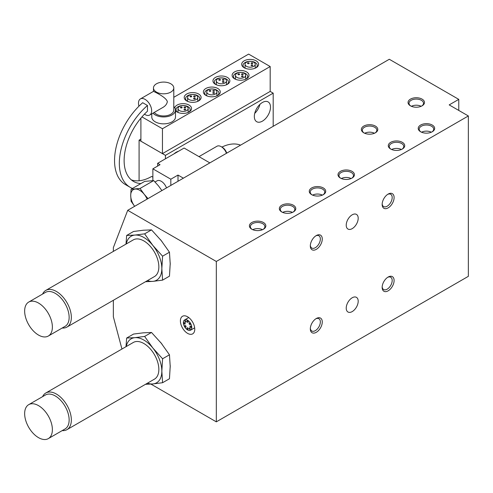<?xml version="1.0" encoding="UTF-8"?>
<svg xmlns="http://www.w3.org/2000/svg" width="493" height="493" viewBox="0 0 493 493"><rect width="100%" height="100%" fill="white"/><g stroke="black" fill="none" stroke-linecap="round" stroke-linejoin="round"><path stroke-width="0.74" d="M198.71 169.321L389.304 59.265L458.773 99.37L449.191 104.898L468.35 115.96L216.316 261.469L127.712 210.314L113.347 247.646L113.347 251.412M323.303 194.661A8.221 4.745 180 0 1 311.675 194.661A8.221 4.745 180 0 1 311.675 187.95A8.221 4.745 180 0 1 323.303 187.95A8.221 4.745 180 0 1 323.303 194.661L323.303 194.661M352.039 178.072A8.221 4.745 180 0 1 340.41 178.072A8.221 4.745 180 0 1 340.41 171.361A8.221 4.745 180 0 1 352.033 171.361A8.221 4.745 180 0 1 352.039 178.072L352.039 178.072M293.366 211.947A8.221 4.745 180 0 1 281.743 211.947A8.221 4.745 180 0 1 281.743 205.236A8.221 4.745 180 0 1 293.366 205.236A8.221 4.745 180 0 1 293.366 211.947L293.366 211.947M402.325 149.04A8.221 4.745 180 0 1 390.702 149.04A8.221 4.745 180 0 1 390.702 142.329A8.221 4.745 180 0 1 402.325 142.329A8.221 4.745 180 0 1 402.325 149.04L402.325 149.04M263.435 229.227A8.221 4.745 180 0 1 251.812 229.227A8.221 4.745 180 0 1 251.812 222.516A8.221 4.745 180 0 1 263.435 222.516A8.221 4.745 180 0 1 263.435 229.227L263.435 229.227M432.256 131.76A8.221 4.745 180 0 1 420.634 131.76A8.221 4.745 180 0 1 420.634 125.049A8.221 4.745 180 0 1 432.256 125.049A8.221 4.745 180 0 1 432.256 131.76L432.256 131.76M150.944 384.102L216.316 421.848L468.35 276.333L468.35 115.96M216.316 261.469L216.316 421.848M183.384 178.17L178.004 175.064L170.831 179.206L152.873 168.834L160.04 164.693L157.649 163.312L184.111 148.036L209.827 162.881M458.773 110.432L458.773 99.37M198.938 169.191L127.712 210.314M422.076 105.835A8.221 4.745 180 0 1 410.453 105.835A8.221 4.745 180 0 1 410.453 99.124A8.221 4.745 180 0 1 422.076 99.124A8.221 4.745 180 0 1 422.076 105.835L422.076 105.835M375.383 132.796A8.221 4.745 180 0 1 363.76 132.796A8.221 4.745 180 0 1 363.76 126.085A8.221 4.745 180 0 1 375.383 126.085A8.221 4.745 180 0 1 375.383 132.796L375.383 132.796M121.944 349.032L113.347 316.771L113.347 300.286M178.004 175.064L178.004 181.276M152.873 180.592L152.873 168.834M170.831 179.206L170.831 185.417M157.649 166.079L157.649 163.312M346.222 225.178A8.467 4.887 -60 0 1 349.919 216.661A8.467 4.887 -60 0 1 356.445 214.393A8.467 4.887 -60 0 1 356.445 224.167A8.467 4.887 -60 0 1 347.978 229.054A8.467 4.887 -60 0 1 346.222 225.178M170.202 262.849A25.402 14.667 60 0 1 170.221 263.749A25.402 14.667 60 0 1 170.202 264.618M142.921 230.274A25.402 14.667 60 0 1 143.648 230.213M160.398 239.592A25.402 14.667 60 0 1 162.061 241.669M170.202 365.436A25.402 14.667 60 0 1 170.221 366.336A25.402 14.667 60 0 1 170.202 367.205M142.921 332.861A25.402 14.667 60 0 1 143.648 332.8M160.398 342.179A25.402 14.667 60 0 1 162.061 344.25M187.58 316.771A10.162 5.867 60 0 1 194.217 325.725A10.162 5.867 60 0 1 192.658 333.866A10.162 5.867 60 0 1 182.502 327.999A10.162 5.867 60 0 1 182.502 316.272A10.162 5.867 60 0 1 187.58 316.771M126.664 338.032L133.541 334.063L143.266 332.83L151.505 332.461L144.622 336.429L134.897 337.662L126.664 338.032L125.992 346.69M151.505 332.461L161.229 343.202L169.463 354.8L170.208 366.342L169.463 378.747L162.585 382.716L161.84 371.174L162.585 358.775L152.861 348.033L144.622 336.429M169.463 354.8L162.585 358.775M145.484 384.318L152.861 383.948L162.585 382.716M126.276 346.53A25.402 14.667 60 0 1 134.897 337.662A25.402 14.667 60 0 1 152.861 348.033A25.402 14.667 60 0 1 161.84 371.174A25.402 14.667 60 0 1 152.861 383.948A25.402 14.667 60 0 1 147.444 383.19M420.997 131.958A7.253 4.184 180 0 1 419.192 129.191A7.253 4.184 180 0 1 421.318 126.233A7.253 4.184 180 0 1 429.218 125.321A7.253 4.184 180 0 1 433.698 129.191A7.253 4.184 180 0 1 431.893 131.958M421.558 132.216A7.253 4.184 180 0 1 431.326 132.216M252.176 229.424A7.253 4.184 180 0 1 250.37 226.657A7.253 4.184 180 0 1 252.496 223.699A7.253 4.184 180 0 1 260.396 222.793A7.253 4.184 180 0 1 264.877 226.657A7.253 4.184 180 0 1 263.071 229.424M252.743 229.689A7.253 4.184 180 0 1 262.504 229.689M391.06 149.237A7.253 4.184 180 0 1 389.26 146.47A7.253 4.184 180 0 1 391.38 143.512A7.253 4.184 180 0 1 399.287 142.606A7.253 4.184 180 0 1 403.761 146.47A7.253 4.184 180 0 1 401.961 149.237M391.627 149.502A7.253 4.184 180 0 1 401.394 149.502M282.107 212.144A7.253 4.184 180 0 1 280.301 209.377A7.253 4.184 180 0 1 282.427 206.419A7.253 4.184 180 0 1 290.334 205.507A7.253 4.184 180 0 1 294.808 209.377A7.253 4.184 180 0 1 293.002 212.144M282.674 212.403A7.253 4.184 180 0 1 292.441 212.403M340.774 178.269A7.253 4.184 180 0 1 338.974 175.508A7.253 4.184 180 0 1 341.094 172.544A7.253 4.184 180 0 1 349.001 171.638A7.253 4.184 180 0 1 353.475 175.508A7.253 4.184 180 0 1 351.675 178.269M341.341 178.534A7.253 4.184 180 0 1 351.108 178.534M312.038 194.858A7.253 4.184 180 0 1 310.239 192.097A7.253 4.184 180 0 1 312.359 189.133A7.253 4.184 180 0 1 320.265 188.227A7.253 4.184 180 0 1 324.739 192.097A7.253 4.184 180 0 1 322.94 194.858M312.605 195.123A7.253 4.184 180 0 1 322.373 195.123M189.694 329.423A0.844 0.487 60 0 1 189.146 328.677A0.844 0.487 60 0 1 189.275 327.999A0.844 0.487 60 0 1 190.119 328.492A0.844 0.487 60 0 1 190.119 329.466A0.844 0.487 60 0 1 189.694 329.423M190.575 327.488A0.844 0.487 60 0 1 190.021 326.742A0.844 0.487 60 0 1 190.15 326.064A0.844 0.487 60 0 1 190.994 326.551A0.844 0.487 60 0 1 190.994 327.531A0.844 0.487 60 0 1 190.575 327.488M189.694 324.536A0.844 0.487 60 0 1 189.146 323.79A0.844 0.487 60 0 1 189.275 323.112A0.844 0.487 60 0 1 190.119 323.599A0.844 0.487 60 0 1 190.119 324.579A0.844 0.487 60 0 1 189.694 324.536M187.58 322.305A0.844 0.487 60 0 1 187.026 321.559A0.844 0.487 60 0 1 187.155 320.875A0.844 0.487 60 0 1 188.006 321.368A0.844 0.487 60 0 1 188.006 322.342A0.844 0.487 60 0 1 187.58 322.305M185.467 322.095A0.844 0.487 60 0 1 184.912 321.35A0.844 0.487 60 0 1 185.041 320.666A0.844 0.487 60 0 1 185.886 321.159A0.844 0.487 60 0 1 185.886 322.132A0.844 0.487 60 0 1 185.467 322.095M184.585 324.03A0.844 0.487 60 0 1 184.037 323.285A0.844 0.487 60 0 1 184.166 322.607A0.844 0.487 60 0 1 185.011 323.094A0.844 0.487 60 0 1 185.011 324.074A0.844 0.487 60 0 1 184.585 324.03M185.467 326.982A0.844 0.487 60 0 1 184.912 326.237A0.844 0.487 60 0 1 185.041 325.559A0.844 0.487 60 0 1 185.886 326.046A0.844 0.487 60 0 1 185.886 327.025A0.844 0.487 60 0 1 185.467 326.982M187.58 329.213A0.844 0.487 60 0 1 187.026 328.467A0.844 0.487 60 0 1 187.155 327.79A0.844 0.487 60 0 1 188.006 328.283A0.844 0.487 60 0 1 188.006 329.256A0.844 0.487 60 0 1 187.58 329.213M187.58 320.228A5.928 3.42 -120 0 0 184.616 319.932A5.928 3.42 -120 0 0 184.616 326.779A5.928 3.42 -120 0 0 190.544 330.199A5.928 3.42 -120 0 0 191.45 325.454A5.928 3.42 -120 0 0 187.58 320.228M166.505 187.913A8.467 4.887 -120 0 0 157.02 180.857L155.055 181.991M131.083 189.257L144.702 181.387L153.68 180.586L140.061 188.449L131.083 189.257L130.707 195.456L131.083 201.224L134.638 206.314A12.701 7.333 60 0 1 130.707 195.456A12.701 7.333 60 0 1 135.199 189.065A12.701 7.333 60 0 1 144.178 194.254L140.061 188.449M153.68 180.586L158.543 185.96L161.901 190.575M148.023 198.587L144.178 194.254A12.701 7.333 60 0 1 147.117 199.11M198.987 156.626L216.963 146.248A8.467 4.887 60 0 1 221.197 146.667A8.467 4.887 60 0 1 226.447 153.286M221.197 146.667L222.3 147.302A6.908 3.987 60 0 1 226.731 153.126M126.664 235.451L133.541 231.476L143.266 230.243L151.505 229.874L144.622 233.848L134.897 235.075L126.664 235.451L125.992 244.109M151.505 229.874L161.229 240.615L169.463 252.213L170.208 263.761L169.463 276.16L162.585 280.135L161.84 268.593L162.585 256.187L152.861 245.446L144.622 233.848M169.463 252.213L162.585 256.187M145.484 281.737L152.861 281.367L162.585 280.135M126.276 243.943A25.402 14.667 60 0 1 134.897 235.075A25.402 14.667 60 0 1 152.861 245.446A25.402 14.667 60 0 1 161.84 268.593A25.402 14.667 60 0 1 152.861 281.367A25.402 14.667 60 0 1 147.444 280.603M28.711 404.654L45.473 394.979A19.609 11.321 60 0 1 65.082 406.3A19.609 11.321 60 0 1 65.082 428.941L48.32 438.616A19.609 11.321 60 0 1 33.21 433.365A19.609 11.321 60 0 1 24.65 413.633A19.609 11.321 60 0 1 28.711 404.654A19.609 11.321 60 0 1 48.32 415.975A19.609 11.321 60 0 1 48.32 438.616M42.589 396.643A21.168 12.22 60 0 1 45.794 392.995A21.168 12.22 60 0 1 66.962 405.215A21.168 12.22 60 0 1 66.962 429.656A21.168 12.22 60 0 1 62.198 430.605M45.794 392.995L133.295 342.475A21.168 12.22 60 0 1 154.463 354.695A21.168 12.22 60 0 1 154.463 379.135L66.962 429.656M28.711 302.073L45.473 292.392A19.609 11.321 60 0 1 65.082 303.713A19.609 11.321 60 0 1 65.082 326.354L48.32 336.035A19.609 11.321 60 0 1 33.21 330.778A19.609 11.321 60 0 1 24.65 311.046A19.609 11.321 60 0 1 28.711 302.073A19.609 11.321 60 0 1 48.32 313.394A19.609 11.321 60 0 1 48.32 336.035M42.589 294.056A21.168 12.22 60 0 1 45.794 290.408A21.168 12.22 60 0 1 66.962 302.628A21.168 12.22 60 0 1 66.962 327.069A21.168 12.22 60 0 1 62.198 328.024M45.794 290.408L133.295 239.894A21.168 12.22 60 0 1 154.463 252.114A21.168 12.22 60 0 1 154.463 276.555L66.962 327.069M410.817 106.032A7.253 4.184 180 0 1 409.017 103.271A7.253 4.184 180 0 1 411.137 100.307A7.253 4.184 180 0 1 419.044 99.401A7.253 4.184 180 0 1 423.518 103.271A7.253 4.184 180 0 1 421.718 106.032M411.384 106.297A7.253 4.184 180 0 1 421.151 106.297M364.124 132.993A7.253 4.184 180 0 1 362.318 130.226A7.253 4.184 180 0 1 364.444 127.268A7.253 4.184 180 0 1 372.344 126.362A7.253 4.184 180 0 1 376.825 130.226A7.253 4.184 180 0 1 375.019 132.993M364.691 133.258A7.253 4.184 180 0 1 374.452 133.258M310.337 245.317A7.093 4.092 120 0 0 311.786 248.047A7.093 4.092 120 0 0 315.329 247.696A7.093 4.092 120 0 0 319.963 241.447A7.093 4.092 120 0 0 318.879 235.765A7.093 4.092 120 0 0 315.791 235.876M316.29 235.562A8.449 4.881 -60 0 1 322.268 239.013A8.449 4.881 -60 0 1 316.29 249.359A8.449 4.881 -60 0 1 310.319 245.908A8.449 4.881 -60 0 1 316.29 235.562L316.29 235.562M382.174 203.843A7.093 4.092 120 0 0 383.622 206.573A7.093 4.092 120 0 0 387.171 206.222A7.093 4.092 120 0 0 391.799 199.973A7.093 4.092 120 0 0 390.715 194.291A7.093 4.092 120 0 0 387.627 194.402M388.133 194.088A8.449 4.881 -60 0 1 394.104 197.539A8.449 4.881 -60 0 1 388.133 207.886A8.449 4.881 -60 0 1 382.155 204.435A8.449 4.881 -60 0 1 388.133 194.088L388.133 194.088M382.174 286.797A7.093 4.092 120 0 0 383.622 289.527A7.093 4.092 120 0 0 387.171 289.175A7.093 4.092 120 0 0 391.799 282.927A7.093 4.092 120 0 0 390.715 277.245A7.093 4.092 120 0 0 387.627 277.356M388.133 277.041A8.449 4.881 -60 0 1 394.104 280.486A8.449 4.881 -60 0 1 388.133 290.839A8.449 4.881 -60 0 1 382.155 287.388A8.449 4.881 -60 0 1 388.133 277.041L388.133 277.041M310.337 328.27A7.093 4.092 120 0 0 311.786 331A7.093 4.092 120 0 0 315.329 330.649A7.093 4.092 120 0 0 319.963 324.4A7.093 4.092 120 0 0 318.879 318.718A7.093 4.092 120 0 0 315.791 318.829M316.29 318.515A8.449 4.881 -60 0 1 322.268 321.966A8.449 4.881 -60 0 1 316.29 332.313A8.449 4.881 -60 0 1 310.319 328.862A8.449 4.881 -60 0 1 316.29 318.515L316.29 318.515M346.222 308.131A8.467 4.887 -60 0 1 349.919 299.615A8.467 4.887 -60 0 1 356.445 297.347A8.467 4.887 -60 0 1 356.445 307.121A8.467 4.887 -60 0 1 347.978 312.007A8.467 4.887 -60 0 1 346.222 308.131M252.533 63.585A0.844 0.487 180 0 1 251.615 63.689A0.844 0.487 180 0 1 251.091 63.24A0.844 0.487 180 0 1 251.935 62.747A0.844 0.487 180 0 1 252.78 63.24A0.844 0.487 180 0 1 252.533 63.585M248.94 63.585A0.844 0.487 180 0 1 248.022 63.689A0.844 0.487 180 0 1 247.498 63.24A0.844 0.487 180 0 1 248.343 62.747A0.844 0.487 180 0 1 249.193 63.24A0.844 0.487 180 0 1 248.94 63.585M252.533 65.655A0.844 0.487 180 0 1 251.615 65.76A0.844 0.487 180 0 1 251.091 65.31A0.844 0.487 180 0 1 251.935 64.823A0.844 0.487 180 0 1 252.78 65.31A0.844 0.487 180 0 1 252.533 65.655M242.957 74.64A0.844 0.487 180 0 1 242.032 74.751A0.844 0.487 180 0 1 241.508 74.295A0.844 0.487 180 0 1 242.359 73.808A0.844 0.487 180 0 1 243.203 74.295A0.844 0.487 180 0 1 242.957 74.64M239.364 74.64A0.844 0.487 180 0 1 238.439 74.751A0.844 0.487 180 0 1 237.922 74.295A0.844 0.487 180 0 1 238.766 73.808A0.844 0.487 180 0 1 239.61 74.295A0.844 0.487 180 0 1 239.364 74.64M242.957 76.717A0.844 0.487 180 0 1 242.032 76.822A0.844 0.487 180 0 1 241.508 76.372A0.844 0.487 180 0 1 242.359 75.885A0.844 0.487 180 0 1 243.203 76.372A0.844 0.487 180 0 1 242.957 76.717M246.549 62.198A5.078 2.933 180 0 1 252.083 61.563A5.078 2.933 180 0 1 255.22 64.275A5.078 2.933 180 0 1 250.142 67.208A5.078 2.933 180 0 1 245.058 64.275A5.078 2.933 180 0 1 246.549 62.198M256.113 67.738A8.449 4.881 180 0 1 244.164 67.738A8.449 4.881 180 0 1 244.164 60.836A8.449 4.881 180 0 1 256.113 60.836A8.449 4.881 180 0 1 256.113 67.738L256.113 67.738M244.688 68.016A7.093 4.092 180 0 1 243.049 65.396A7.093 4.092 180 0 1 245.126 62.5A7.093 4.092 180 0 1 252.854 61.613A7.093 4.092 180 0 1 257.229 65.396A7.093 4.092 180 0 1 255.59 68.016M236.967 73.26A5.078 2.933 180 0 1 242.507 72.625A5.078 2.933 180 0 1 245.643 75.337A5.078 2.933 180 0 1 240.559 78.27A5.078 2.933 180 0 1 235.481 75.337A5.078 2.933 180 0 1 236.967 73.26M246.537 78.8A8.449 4.881 180 0 1 234.588 78.8A8.449 4.881 180 0 1 234.588 71.898A8.449 4.881 180 0 1 246.537 71.898A8.449 4.881 180 0 1 246.537 78.8L246.537 78.8M235.112 79.077A7.093 4.092 180 0 1 233.472 76.458A7.093 4.092 180 0 1 235.549 73.562A7.093 4.092 180 0 1 243.277 72.674A7.093 4.092 180 0 1 247.652 76.458A7.093 4.092 180 0 1 246.013 79.077M152.873 177.141L151.659 176.445A45.72 26.394 -60 0 1 131.323 179.877M132.481 188.443A52.492 30.307 -60 0 1 130.207 187.34A52.492 30.307 -60 0 1 120.68 151.08A52.492 30.307 -60 0 1 147.469 105.484L147.469 111.208A45.72 26.394 120 0 0 133.591 181.473A45.72 26.394 120 0 0 140.899 183.587M130.207 187.34L125.413 184.573A52.492 30.307 120 0 1 115.892 148.313A52.492 30.307 120 0 1 142.68 102.717L147.469 105.484M138.94 106.198A9.312 5.38 60 0 1 138.49 103.173A9.312 5.38 60 0 1 140.419 98.908A9.312 5.38 60 0 1 149.73 104.282A9.312 5.38 60 0 1 149.73 115.035A9.312 5.38 60 0 1 144.431 114.166M140.419 98.908L153.508 91.353C153.058 91.23 166.326 97.004 167.349 101.718C166.856 104.115 165.346 106.038 162.819 107.48L149.73 115.035M173.795 87.951A10.162 5.867 180 0 1 163.633 93.812A10.162 5.867 180 0 1 153.477 87.951A10.162 5.867 180 0 1 156.447 83.804A10.162 5.867 180 0 1 167.521 82.528A10.162 5.867 180 0 1 173.795 87.951L173.795 110.099A10.162 5.867 180 0 1 165.673 115.843A10.162 5.867 180 0 1 154.291 112.404M173.795 106.574A11.85 6.84 180 0 1 175.49 110.099A11.85 6.84 180 0 1 166.344 116.761A11.85 6.84 180 0 1 153.021 113.143M175.49 110.099L175.49 117.007A11.85 6.84 180 0 1 163.633 123.854A11.85 6.84 180 0 1 151.782 117.007L151.782 113.852M223.797 80.174A0.844 0.487 180 0 1 222.879 80.279A0.844 0.487 180 0 1 222.355 79.829A0.844 0.487 180 0 1 223.2 79.336A0.844 0.487 180 0 1 224.044 79.829A0.844 0.487 180 0 1 223.797 80.174M220.205 80.174A0.844 0.487 180 0 1 219.286 80.279A0.844 0.487 180 0 1 218.763 79.829A0.844 0.487 180 0 1 219.607 79.336A0.844 0.487 180 0 1 220.457 79.829A0.844 0.487 180 0 1 220.205 80.174M223.797 82.245A0.844 0.487 180 0 1 222.879 82.356A0.844 0.487 180 0 1 222.355 81.9A0.844 0.487 180 0 1 223.2 81.413A0.844 0.487 180 0 1 224.044 81.9A0.844 0.487 180 0 1 223.797 82.245M214.221 91.236A0.844 0.487 180 0 1 213.296 91.341A0.844 0.487 180 0 1 212.773 90.885A0.844 0.487 180 0 1 213.623 90.398A0.844 0.487 180 0 1 214.467 90.885A0.844 0.487 180 0 1 214.221 91.236M210.628 91.236A0.844 0.487 180 0 1 209.704 91.341A0.844 0.487 180 0 1 209.186 90.885A0.844 0.487 180 0 1 210.03 90.398A0.844 0.487 180 0 1 210.875 90.885A0.844 0.487 180 0 1 210.628 91.236M214.221 93.306A0.844 0.487 180 0 1 213.296 93.411A0.844 0.487 180 0 1 212.773 92.961A0.844 0.487 180 0 1 213.623 92.474A0.844 0.487 180 0 1 214.467 92.961A0.844 0.487 180 0 1 214.221 93.306M195.062 96.764A0.844 0.487 180 0 1 194.143 96.868A0.844 0.487 180 0 1 193.62 96.418A0.844 0.487 180 0 1 194.464 95.932A0.844 0.487 180 0 1 195.314 96.418A0.844 0.487 180 0 1 195.062 96.764M191.469 96.764A0.844 0.487 180 0 1 190.551 96.868A0.844 0.487 180 0 1 190.027 96.418A0.844 0.487 180 0 1 190.871 95.932A0.844 0.487 180 0 1 191.722 96.418A0.844 0.487 180 0 1 191.469 96.764M195.062 98.834A0.844 0.487 180 0 1 194.143 98.945A0.844 0.487 180 0 1 193.62 98.489A0.844 0.487 180 0 1 194.464 98.002A0.844 0.487 180 0 1 195.314 98.489A0.844 0.487 180 0 1 195.062 98.834M185.485 107.825A0.844 0.487 180 0 1 184.561 107.93A0.844 0.487 180 0 1 184.037 107.48A0.844 0.487 180 0 1 184.887 106.987A0.844 0.487 180 0 1 185.732 107.48A0.844 0.487 180 0 1 185.485 107.825M181.892 107.825A0.844 0.487 180 0 1 180.968 107.93A0.844 0.487 180 0 1 180.45 107.48A0.844 0.487 180 0 1 181.295 106.987A0.844 0.487 180 0 1 182.139 107.48A0.844 0.487 180 0 1 181.892 107.825M185.485 109.896A0.844 0.487 180 0 1 184.561 110.001A0.844 0.487 180 0 1 184.037 109.551A0.844 0.487 180 0 1 184.887 109.064A0.844 0.487 180 0 1 185.732 109.551A0.844 0.487 180 0 1 185.485 109.896M217.814 78.788A5.078 2.933 180 0 1 223.347 78.153A5.078 2.933 180 0 1 226.484 80.864A5.078 2.933 180 0 1 221.406 83.798A5.078 2.933 180 0 1 216.322 80.864A5.078 2.933 180 0 1 217.814 78.788M208.231 89.849A5.078 2.933 180 0 1 213.771 89.215A5.078 2.933 180 0 1 216.908 91.926A5.078 2.933 180 0 1 211.824 94.859A5.078 2.933 180 0 1 206.746 91.926A5.078 2.933 180 0 1 208.231 89.849M189.078 95.383A5.078 2.933 180 0 1 194.612 94.742A5.078 2.933 180 0 1 197.748 97.454A5.078 2.933 180 0 1 192.671 100.387A5.078 2.933 180 0 1 187.586 97.454A5.078 2.933 180 0 1 189.078 95.383M179.501 106.439A5.078 2.933 180 0 1 185.035 105.804A5.078 2.933 180 0 1 188.172 108.515A5.078 2.933 180 0 1 183.088 111.449A5.078 2.933 180 0 1 178.01 108.515A5.078 2.933 180 0 1 179.501 106.439M227.378 84.328A8.449 4.881 180 0 1 215.429 84.328A8.449 4.881 180 0 1 215.429 77.426A8.449 4.881 180 0 1 227.378 77.426A8.449 4.881 180 0 1 227.378 84.328L227.378 84.328M215.952 84.605A7.093 4.092 180 0 1 214.313 81.986A7.093 4.092 180 0 1 216.39 79.09A7.093 4.092 180 0 1 224.118 78.202A7.093 4.092 180 0 1 228.493 81.986A7.093 4.092 180 0 1 226.854 84.605M217.801 95.389A8.449 4.881 180 0 1 205.852 95.389A8.449 4.881 180 0 1 205.852 88.487A8.449 4.881 180 0 1 217.801 88.487A8.449 4.881 180 0 1 217.801 95.389L217.801 95.389M206.376 95.667A7.093 4.092 180 0 1 204.737 93.048A7.093 4.092 180 0 1 206.814 90.151A7.093 4.092 180 0 1 214.541 89.264A7.093 4.092 180 0 1 218.917 93.048A7.093 4.092 180 0 1 217.277 95.667M198.642 100.917A8.449 4.881 180 0 1 186.693 100.917A8.449 4.881 180 0 1 186.693 94.021A8.449 4.881 180 0 1 198.642 94.021A8.449 4.881 180 0 1 198.642 100.917L198.642 100.917M187.217 101.194A7.093 4.092 180 0 1 185.578 98.575A7.093 4.092 180 0 1 187.654 95.685A7.093 4.092 180 0 1 195.382 94.792A7.093 4.092 180 0 1 199.757 98.575A7.093 4.092 180 0 1 198.118 101.194M174.756 107.733A8.449 4.881 180 0 1 177.116 105.077A8.449 4.881 180 0 1 189.065 105.077A8.449 4.881 180 0 1 189.065 111.979A8.449 4.881 180 0 1 177.116 111.979A8.449 4.881 180 0 1 175.49 110.654M177.64 112.256A7.093 4.092 180 0 1 176.001 109.637A7.093 4.092 180 0 1 178.078 106.741A7.093 4.092 180 0 1 185.806 105.853A7.093 4.092 180 0 1 190.181 109.637A7.093 4.092 180 0 1 188.542 112.256M173.795 97.306L248.632 54.101L270.182 66.543L270.182 91.427L162.45 153.625L162.45 128.741L141.941 116.903M162.45 153.625L140.899 141.183L140.899 118.135M270.182 66.543L162.45 128.741M174.029 153.853A11.431 6.6 -60 0 1 176.204 152.251A11.431 6.6 -60 0 1 178.386 151.339M254.721 113.378A11.431 6.6 120 0 0 259.922 104.368M262.412 102.482A11.431 6.6 -60 0 1 268.124 101.915A11.431 6.6 -60 0 1 269.881 111.073A11.431 6.6 -60 0 1 262.412 121.142A11.431 6.6 -60 0 1 256.699 121.709A11.431 6.6 -60 0 1 254.943 112.552A11.431 6.6 -60 0 1 262.412 102.482M221.899 147.074A46.564 26.887 -60 0 1 240.541 145.152M270.182 91.415L273.19 93.146L165.432 155.363L139.088 140.154L140.899 139.112M139.088 140.154L139.088 180.765M273.19 126.3L273.19 93.146M165.432 158.82L165.432 155.363M190.544 330.199L194.667 327.82M184.616 319.932L188.745 317.554M245.058 64.275L245.058 68.188M255.22 64.275L255.22 68.188M235.481 75.337L235.481 79.244M245.643 75.337L245.643 79.244M153.477 87.951L153.477 91.371M216.322 80.864L216.322 84.778M226.484 80.864L226.484 84.778M206.746 91.926L206.746 95.839M216.908 91.926L216.908 95.839M187.586 97.454L187.586 101.367M197.748 97.454L197.748 101.367M178.01 108.515L178.01 112.429M188.172 108.515L188.172 112.429"/></g></svg>

